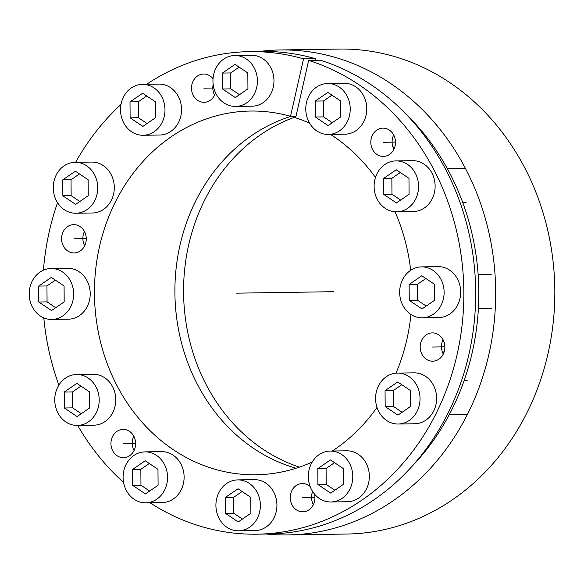 <?xml version="1.0" encoding="UTF-8"?>
<svg xmlns="http://www.w3.org/2000/svg" width="584" height="584" viewBox="0 0 584 584"><rect width="100%" height="100%" fill="white"/><g stroke="black" fill="none" stroke-linecap="round" stroke-linejoin="round"><path stroke-width="0.88" d="M406.289 114.391A234.023 204.283 89.1 0 1 411.632 466.718M134.043 450.541A14.147 12.352 89.1 0 1 133.831 436.211M84.673 245.791A14.147 12.352 89.1 0 1 84.454 231.461M214.605 95.163A14.147 12.352 89.1 0 1 213.16 84.373M393.908 149.292A14.147 12.352 89.1 0 1 393.689 134.97M443.278 354.043A14.147 12.352 89.1 0 1 443.066 339.72M313.353 504.664A14.147 12.352 89.1 0 1 312.63 491.487M123.392 457.681A14.147 12.352 89.1 0 1 110.938 443.657A14.147 12.352 89.1 0 1 123.078 429.393A14.147 12.352 89.1 0 1 123.188 429.393A14.147 12.352 89.1 0 1 135.641 443.417A14.147 12.352 89.1 0 1 123.501 457.681A14.147 12.352 89.1 0 1 123.392 457.681M146.635 84.286A241.302 210.634 -90.9 0 1 249.565 51.64A241.302 210.634 -90.9 0 1 303.541 58.845L290.518 116.304L296.015 116.216M149.964 502.736A241.302 210.634 -90.9 0 0 256.88 534.185A241.302 210.634 -90.9 0 0 462.229 323.864A241.302 210.634 -90.9 0 0 308.666 60.393L295.643 117.851A181.887 158.768 89.1 0 1 309.557 123.136M330.537 134.422A181.887 158.768 89.1 0 1 375.476 177.448M395.025 211.773A181.887 158.768 89.1 0 1 410.683 270.304M410.954 314.462A181.887 158.768 89.1 0 1 395.996 373.169M377.001 407.406A181.887 158.768 89.1 0 1 332.267 451.023M312.214 462.054A181.887 158.768 89.1 0 1 255.974 474.777A181.887 158.768 89.1 0 1 94.469 295.322A181.887 158.768 89.1 0 1 250.463 111.048A181.887 158.768 89.1 0 1 290.518 116.304M121.012 104.441A241.302 210.634 -90.9 0 0 75.635 162.308M57.539 202.684A241.302 210.634 -90.9 0 0 43.435 270.188M43.8 317.864A241.302 210.634 -90.9 0 0 58.889 385.097M77.665 425.429A241.302 210.634 -90.9 0 0 123.574 482.472M74.015 252.93A14.147 12.352 89.1 0 1 61.568 238.907A14.147 12.352 89.1 0 1 73.701 224.643A14.147 12.352 89.1 0 1 73.818 224.643A14.147 12.352 89.1 0 1 86.264 238.666A14.147 12.352 89.1 0 1 74.132 252.93A14.147 12.352 89.1 0 1 74.015 252.93M215.532 92.798A14.147 12.352 89.1 0 1 204.064 102.309A14.147 12.352 89.1 0 1 203.947 102.309A14.147 12.352 89.1 0 1 191.501 88.286A14.147 12.352 89.1 0 1 203.633 74.022A14.147 12.352 89.1 0 1 203.75 74.022A14.147 12.352 89.1 0 1 213.029 78.745M383.25 156.439A14.147 12.352 89.1 0 1 370.803 142.416A14.147 12.352 89.1 0 1 382.936 128.144A14.147 12.352 89.1 0 1 383.053 128.144A14.147 12.352 89.1 0 1 395.499 142.175A14.147 12.352 89.1 0 1 383.367 156.439A14.147 12.352 89.1 0 1 383.25 156.439M432.62 361.189A14.147 12.352 89.1 0 1 420.173 347.166A14.147 12.352 89.1 0 1 432.313 332.895A14.147 12.352 89.1 0 1 432.423 332.895A14.147 12.352 89.1 0 1 444.869 346.918A14.147 12.352 89.1 0 1 432.737 361.189A14.147 12.352 89.1 0 1 432.62 361.189M314.528 494.086A14.147 12.352 89.1 0 1 302.804 511.81A14.147 12.352 89.1 0 1 302.694 511.81A14.147 12.352 89.1 0 1 290.248 497.787A14.147 12.352 89.1 0 1 302.381 483.516A14.147 12.352 89.1 0 1 302.497 483.516A14.147 12.352 89.1 0 1 310.148 486.509M303.541 58.845L315.375 58.67L315.002 60.298M291.029 116.296A181.887 158.768 -90.9 0 0 174.915 293.949A181.887 158.768 -90.9 0 0 296.11 468.237M308.666 60.393L320.499 60.218A241.302 210.634 89.1 0 1 474.062 323.689A241.302 210.634 89.1 0 1 268.706 534.01L256.88 534.185M249.565 51.64L261.391 51.465A241.302 210.634 89.1 0 1 315.375 58.67M295.891 116.742A182.785 159.556 -90.9 0 0 183.58 292.912A182.785 159.556 -90.9 0 0 299.439 467.134M280.305 49.961L339.457 49.063A242.513 211.693 89.1 0 1 554.8 288.343A242.513 211.693 89.1 0 1 346.808 534.039L287.656 534.937A242.513 211.693 -90.9 0 0 495.648 289.241A242.513 211.693 -90.9 0 0 280.305 49.961A242.513 211.693 -90.9 0 0 259.179 51.494M266.494 534.039A242.513 211.693 -90.9 0 0 287.656 534.937M392.755 146.467A192.326 167.885 89.1 0 1 394.426 148.124M444.826 348.327A192.326 167.885 89.1 0 1 443.256 354.006M254.879 530.571A25.462 22.229 -90.9 0 0 255.091 530.564A25.462 22.229 -90.9 0 0 276.925 504.89A25.462 22.229 -90.9 0 0 254.522 479.646A25.462 22.229 89.1 0 0 254.317 479.646A25.462 22.229 89.1 0 0 254.106 479.646M237.754 479.895A25.462 22.229 89.1 0 0 215.912 505.576A25.462 22.229 89.1 0 0 238.316 530.819A25.462 22.229 -90.9 0 0 238.528 530.819A25.462 22.229 -90.9 0 0 260.369 505.138A25.462 22.229 -90.9 0 0 237.965 479.895A25.462 22.229 89.1 0 0 237.754 479.895L254.317 479.646M238.257 521.943L250.894 513.263L250.784 497.334L238.024 488.771L225.38 497.451L225.497 513.38L238.257 521.943M225.497 513.38L233.775 513.256L242.44 519.074M225.38 497.451L233.666 497.327L233.775 513.256M242.119 491.516L233.666 497.327M162.067 502.554A25.462 22.229 -90.9 0 0 162.272 502.547A25.462 22.229 -90.9 0 0 184.113 476.873A25.462 22.229 -90.9 0 0 161.71 451.622A25.462 22.229 89.1 0 0 161.505 451.629A25.462 22.229 89.1 0 0 161.293 451.629M144.941 451.877A25.462 22.229 89.1 0 0 123.1 477.559A25.462 22.229 89.1 0 0 145.504 502.802A25.462 22.229 -90.9 0 0 145.708 502.802A25.462 22.229 -90.9 0 0 167.55 477.121A25.462 22.229 -90.9 0 0 145.146 451.877A25.462 22.229 89.1 0 0 144.941 451.877L161.505 451.629M145.438 493.925L158.082 485.246L157.972 469.317L145.212 460.754L132.568 469.434L132.678 485.362L145.438 493.925M132.678 485.362L140.963 485.231L149.628 491.049M132.568 469.434L140.846 469.302L140.963 485.231M149.307 463.499L140.846 469.302M93.725 425.181A25.462 22.229 -90.9 0 0 93.929 425.181A25.462 22.229 -90.9 0 0 115.771 399.5A25.462 22.229 -90.9 0 0 93.367 374.256A25.462 22.229 89.1 0 0 93.163 374.256A25.462 22.229 89.1 0 0 92.951 374.264M76.599 374.512A25.462 22.229 89.1 0 0 54.757 400.186A25.462 22.229 89.1 0 0 77.161 425.437A25.462 22.229 -90.9 0 0 77.373 425.429A25.462 22.229 -90.9 0 0 99.207 399.755A25.462 22.229 -90.9 0 0 76.803 374.512A25.462 22.229 89.1 0 0 76.599 374.512L93.163 374.256M77.103 416.56L89.739 407.88L89.629 391.952L76.869 383.381L64.225 392.061L64.335 407.99L77.103 416.56M64.335 407.99L72.62 407.866L81.285 413.684M64.225 392.061L72.511 391.937L72.62 407.866M80.964 386.134L72.511 391.937M68.167 319.2A25.462 22.229 -90.9 0 0 68.372 319.192A25.462 22.229 -90.9 0 0 90.213 293.518A25.462 22.229 -90.9 0 0 67.81 268.275A25.462 22.229 89.1 0 0 67.605 268.275A25.462 22.229 89.1 0 0 67.394 268.275M51.042 268.523A25.462 22.229 89.1 0 0 29.2 294.205A25.462 22.229 89.1 0 0 51.604 319.448A25.462 22.229 -90.9 0 0 51.815 319.448A25.462 22.229 -90.9 0 0 73.657 293.767A25.462 22.229 -90.9 0 0 51.246 268.523A25.462 22.229 89.1 0 0 51.042 268.523L67.605 268.275M51.545 310.571L64.182 301.892L64.072 285.963L51.312 277.4L38.668 286.08L38.778 302.008L51.545 310.571M38.778 302.008L47.063 301.884L55.728 307.702M38.668 286.08L46.954 285.956L47.063 301.884M55.407 280.145L46.954 285.956M92.243 212.992A25.462 22.229 -90.9 0 0 92.454 212.992A25.462 22.229 -90.9 0 0 114.289 187.311A25.462 22.229 -90.9 0 0 91.885 162.067A25.462 22.229 89.1 0 0 91.681 162.067A25.462 22.229 89.1 0 0 91.469 162.075M75.117 162.315A25.462 22.229 89.1 0 0 53.275 187.997A25.462 22.229 89.1 0 0 75.679 213.24A25.462 22.229 -90.9 0 0 75.891 213.24A25.462 22.229 -90.9 0 0 97.732 187.559A25.462 22.229 -90.9 0 0 75.321 162.315A25.462 22.229 89.1 0 0 75.117 162.315L91.681 162.067M75.621 204.371L88.257 195.691L88.147 179.762L75.387 171.192L62.743 179.872L62.853 195.801L75.621 204.371M62.853 195.801L71.138 195.677L79.804 201.495M62.743 179.872L71.029 179.748L71.138 195.677M79.482 173.944L71.029 179.748M159.498 135.021A25.462 22.229 -90.9 0 0 159.709 135.021A25.462 22.229 -90.9 0 0 181.551 109.347A25.462 22.229 -90.9 0 0 159.147 84.096A25.462 22.229 89.1 0 0 158.936 84.103A25.462 22.229 89.1 0 0 158.731 84.103M142.372 84.352A25.462 22.229 89.1 0 0 120.53 110.033A25.462 22.229 89.1 0 0 142.934 135.276A25.462 22.229 -90.9 0 0 143.146 135.276A25.462 22.229 -90.9 0 0 164.987 109.595A25.462 22.229 -90.9 0 0 142.584 84.352A25.462 22.229 89.1 0 0 142.372 84.352L158.936 84.103M142.876 126.4L155.519 117.72L155.402 101.791L142.642 93.228L130.006 101.901L130.115 117.829L142.876 126.4M130.115 117.829L138.393 117.705L147.058 123.523M130.006 101.901L138.284 101.777L138.393 117.705M146.737 95.973L138.284 101.777M251.916 106.186A25.462 22.229 -90.9 0 0 252.127 106.186A25.462 22.229 -90.9 0 0 273.969 80.504A25.462 22.229 -90.9 0 0 251.565 55.261A25.462 22.229 89.1 0 0 251.354 55.261A25.462 22.229 89.1 0 0 251.142 55.268M234.79 55.516A25.462 22.229 89.1 0 0 212.948 81.191A25.462 22.229 89.1 0 0 235.352 106.434A25.462 22.229 -90.9 0 0 235.564 106.434A25.462 22.229 -90.9 0 0 257.405 80.76A25.462 22.229 -90.9 0 0 235.002 55.509A25.462 22.229 89.1 0 0 234.79 55.516L251.354 55.261M235.294 97.564L247.937 88.885L247.82 72.956L235.06 64.386L222.416 73.066L222.533 88.994L235.294 97.564M222.533 88.994L230.811 88.87L239.477 94.688M222.416 73.066L230.702 72.942L230.811 88.87M239.155 67.138L230.702 72.942M344.728 134.203A25.462 22.229 -90.9 0 0 344.94 134.203A25.462 22.229 -90.9 0 0 366.781 108.522A25.462 22.229 -90.9 0 0 344.377 83.278A25.462 22.229 89.1 0 0 344.166 83.278A25.462 22.229 89.1 0 0 343.961 83.286M327.602 83.534A25.462 22.229 89.1 0 0 305.768 109.208A25.462 22.229 89.1 0 0 328.171 134.459A25.462 22.229 -90.9 0 0 328.376 134.451A25.462 22.229 -90.9 0 0 350.217 108.777A25.462 22.229 -90.9 0 0 327.814 83.527A25.462 22.229 89.1 0 0 327.602 83.534L344.166 83.278M328.106 125.582L340.749 116.902L340.64 100.974L327.872 92.403L315.236 101.083L315.345 117.012L328.106 125.582M315.345 117.012L323.624 116.888L332.296 122.706M315.236 101.083L323.514 100.959L323.624 116.888M331.967 95.155L323.514 100.959M413.07 211.569A25.462 22.229 -90.9 0 0 413.282 211.569A25.462 22.229 -90.9 0 0 435.124 185.894A25.462 22.229 -90.9 0 0 412.72 160.644A25.462 22.229 89.1 0 0 412.508 160.651A25.462 22.229 89.1 0 0 412.304 160.651M395.945 160.899A25.462 22.229 89.1 0 0 374.103 186.581A25.462 22.229 89.1 0 0 396.514 211.824A25.462 22.229 -90.9 0 0 396.719 211.824A25.462 22.229 -90.9 0 0 418.56 186.143A25.462 22.229 -90.9 0 0 396.156 160.899A25.462 22.229 89.1 0 0 395.945 160.899L412.508 160.651M396.448 202.947L409.092 194.268L408.975 178.339L396.215 169.769L383.579 178.448L383.688 194.377L396.448 202.947M383.688 194.377L391.966 194.253L400.639 200.071M383.579 178.448L391.857 178.324L391.966 194.253M400.31 172.521L391.857 178.324M438.628 317.557A25.462 22.229 -90.9 0 0 438.839 317.557A25.462 22.229 -90.9 0 0 460.681 291.876A25.462 22.229 -90.9 0 0 438.277 266.632A25.462 22.229 89.1 0 0 438.066 266.632A25.462 22.229 89.1 0 0 437.861 266.64M421.502 266.888A25.462 22.229 89.1 0 0 399.66 292.562A25.462 22.229 89.1 0 0 422.064 317.805A25.462 22.229 -90.9 0 0 422.276 317.805A25.462 22.229 -90.9 0 0 444.117 292.131A25.462 22.229 -90.9 0 0 421.714 266.881A25.462 22.229 89.1 0 0 421.502 266.888L438.066 266.632M422.006 308.936L434.649 300.256L434.532 284.328L421.772 275.757L409.136 284.437L409.245 300.366L422.006 308.936M409.245 300.366L417.524 300.242L426.189 306.06M409.136 284.437L417.414 284.313L417.524 300.242M425.867 278.51L417.414 284.313M414.552 423.765A25.462 22.229 -90.9 0 0 414.764 423.765A25.462 22.229 -90.9 0 0 436.606 398.084A25.462 22.229 -90.9 0 0 414.202 372.84A25.462 22.229 89.1 0 0 413.99 372.84A25.462 22.229 89.1 0 0 413.786 372.84M397.427 373.088A25.462 22.229 89.1 0 0 375.585 398.77A25.462 22.229 89.1 0 0 397.989 424.013A25.462 22.229 -90.9 0 0 398.2 424.013A25.462 22.229 -90.9 0 0 420.042 398.332A25.462 22.229 -90.9 0 0 397.638 373.088A25.462 22.229 89.1 0 0 397.427 373.088L413.99 372.84M397.93 415.136L410.574 406.457L410.457 390.528L397.697 381.965L385.06 390.645L385.17 406.574L397.93 415.136M385.17 406.574L393.448 406.449L402.113 412.267M385.06 390.645L393.339 390.521L393.448 406.449M401.792 384.71L393.339 390.521M347.298 501.729A25.462 22.229 -90.9 0 0 347.502 501.729A25.462 22.229 -90.9 0 0 369.344 476.048A25.462 22.229 -90.9 0 0 346.94 450.804A25.462 22.229 89.1 0 0 346.735 450.804A25.462 22.229 89.1 0 0 346.524 450.811M330.172 451.06A25.462 22.229 89.1 0 0 308.33 476.734A25.462 22.229 89.1 0 0 330.734 501.984A25.462 22.229 -90.9 0 0 330.945 501.977A25.462 22.229 -90.9 0 0 352.787 476.303A25.462 22.229 -90.9 0 0 330.376 451.06A25.462 22.229 89.1 0 0 330.172 451.06L346.735 450.804M330.675 493.108L343.312 484.428L343.202 468.499L330.442 459.929L317.798 468.609L317.908 484.537L330.675 493.108M317.908 484.537L326.193 484.413L334.858 490.231M317.798 468.609L326.084 468.485L326.193 484.413M334.537 462.681L326.084 468.485M253.222 292.912L333.668 291.693M302.592 497.663L314.944 497.48M432.525 347.042L444.869 346.852M383.155 142.292L395.499 142.102M203.845 88.162L213.839 88.016M73.92 238.79L86.264 238.601M123.29 443.533L135.634 443.351M283.977 292.445L236.659 293.168M238.528 530.819L255.091 530.564M145.708 502.802L162.272 502.547M77.373 425.429L93.929 425.181M51.815 319.448L68.372 319.192M75.891 213.24L92.454 212.992M143.146 135.276L159.709 135.021M235.564 106.434L252.127 106.186M328.376 134.451L344.94 134.203M462.674 202.334L466.193 202.276M447.329 168.608L465.404 168.338M396.719 211.824L413.282 211.569M478.391 308.469L491.75 308.264M478.128 274.517L491.232 274.319M422.276 317.805L438.839 317.557M449.206 414.749L467.368 414.472M464.134 380.571L467.156 380.52M398.2 424.013L414.764 423.765M330.945 501.977L347.502 501.729"/></g></svg>
